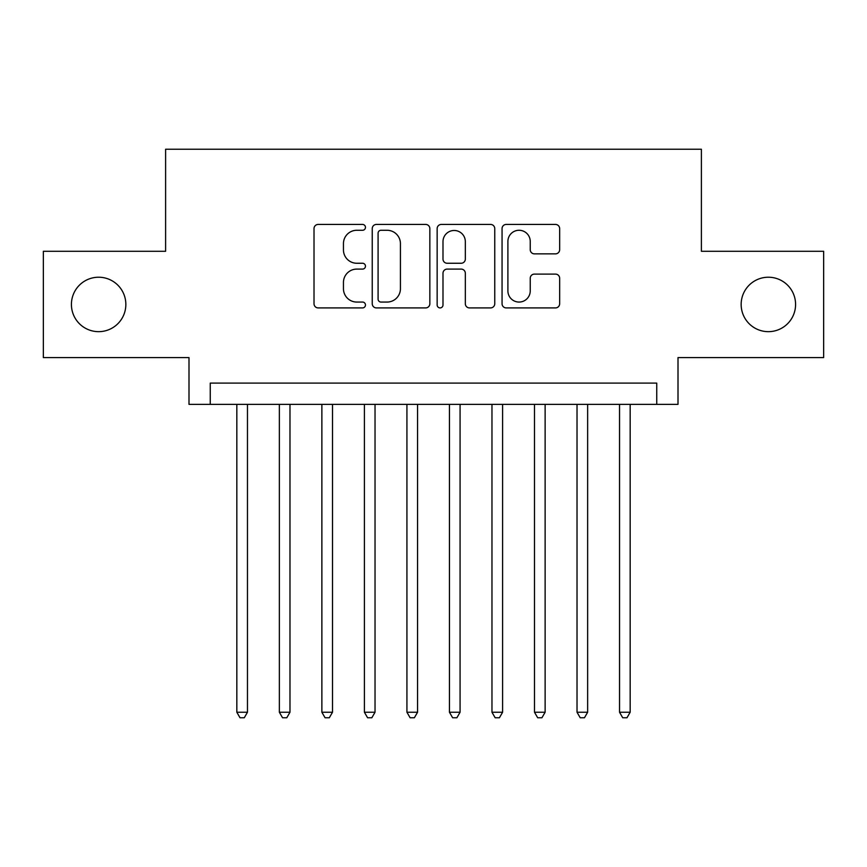 <?xml version="1.0" encoding="UTF-8"?>
<svg xmlns="http://www.w3.org/2000/svg" width="867" height="867" viewBox="0 0 867 867"><rect width="100%" height="100%" fill="white"/><g stroke="black" fill="none" stroke-linecap="round" stroke-linejoin="round"><path stroke-width="1.3" d="M365.462 227.349A2.926 2.926 0 0 0 362.547 224.434L318.2 224.434A4.172 4.172 0 0 0 314.017 228.606L314.017 303.732A4.172 4.172 0 0 0 318.2 307.915L362.547 307.915A2.926 2.926 0 0 0 365.462 304.989A2.926 2.926 0 0 0 362.547 302.063L356.803 302.063A13.352 13.352 0 0 1 343.451 288.711L343.451 282.447A13.352 13.352 0 0 1 356.803 269.095L362.547 269.095A2.926 2.926 0 0 0 365.462 266.169A2.926 2.926 0 0 0 362.547 263.254L356.803 263.254A13.352 13.352 0 0 1 343.451 249.891L343.451 243.627A13.352 13.352 0 0 1 356.803 230.275L362.547 230.275A2.926 2.926 0 0 0 365.462 227.349M741.155 304.447A27.213 27.213 0 0 0 768.368 331.66A27.213 27.213 0 0 0 795.581 304.447A27.213 27.213 0 0 0 768.368 277.223A27.213 27.213 0 0 0 741.155 304.447M71.419 304.447A27.213 27.213 0 0 0 98.632 331.66A27.213 27.213 0 0 0 125.845 304.447A27.213 27.213 0 0 0 98.632 277.223A27.213 27.213 0 0 0 71.419 304.447M555.487 253.858A4.172 4.172 0 0 0 559.659 249.685L559.659 228.606A4.172 4.172 0 0 0 555.487 224.434L506.23 224.434A4.172 4.172 0 0 0 502.058 228.606L502.058 303.732A4.172 4.172 0 0 0 506.23 307.915L555.487 307.915A4.172 4.172 0 0 0 559.659 303.732L559.659 278.274A4.172 4.172 0 0 0 555.487 274.102L534.408 274.102A4.172 4.172 0 0 0 530.236 278.274L530.236 290.9A11.163 11.163 0 0 1 519.062 302.063A11.163 11.163 0 0 1 507.899 290.9L507.899 241.438A11.163 11.163 0 0 1 519.062 230.275A11.163 11.163 0 0 1 530.236 241.438L530.236 249.685A4.172 4.172 0 0 0 534.408 253.858L555.487 253.858M656.742 404.369L678.005 404.369L678.005 357.594L823.65 357.594L823.65 251.289L701.392 251.289L701.392 149.232L165.608 149.232L165.608 251.289L43.35 251.289L43.35 357.594L188.995 357.594L188.995 404.369L656.742 404.369L656.742 383.106L210.258 383.106L210.258 404.369M429.848 228.606A4.172 4.172 0 0 0 425.675 224.434L376.419 224.434A4.172 4.172 0 0 0 372.246 228.606L372.246 303.732A4.172 4.172 0 0 0 376.419 307.915L425.675 307.915A4.172 4.172 0 0 0 429.848 303.732L429.848 228.606M441.325 224.434L490.581 224.434A4.172 4.172 0 0 1 494.754 228.606L494.754 303.732A4.172 4.172 0 0 1 490.581 307.915L469.502 307.915A4.172 4.172 0 0 1 465.33 303.732L465.33 273.268A4.172 4.172 0 0 0 461.157 269.095L447.166 269.095A4.172 4.172 0 0 0 442.994 273.268L442.994 304.989A2.926 2.926 0 0 1 440.078 307.915A2.926 2.926 0 0 1 437.152 304.989L437.152 228.606A4.172 4.172 0 0 1 441.325 224.434M381.014 230.275A2.926 2.926 0 0 0 378.088 233.201L378.088 299.148A2.926 2.926 0 0 0 381.014 302.063L387.061 302.063A13.352 13.352 0 0 0 400.424 288.711L400.424 243.627A13.352 13.352 0 0 0 387.061 230.275L381.014 230.275M465.33 241.655A11.163 11.163 0 0 0 454.156 230.481A11.163 11.163 0 0 0 442.994 241.655L442.994 259.07A4.172 4.172 0 0 0 447.166 263.254L461.157 263.254A4.172 4.172 0 0 0 465.33 259.07L465.33 241.655M236.832 404.369L236.832 712.24L247.463 712.24L247.463 404.369M247.463 712.24L244.277 717.768L240.018 717.768L236.832 712.24M279.358 404.369L279.358 712.24L289.979 712.24L289.979 404.369M289.979 712.24L286.793 717.768L282.544 717.768L279.358 712.24M321.874 404.369L321.874 712.24L332.505 712.24L332.505 404.369M332.505 712.24L329.319 717.768L325.071 717.768L321.874 712.24M364.4 404.369L364.4 712.24L375.032 712.24L375.032 404.369M375.032 712.24L371.845 717.768L367.586 717.768L364.4 712.24M406.926 404.369L406.926 712.24L417.558 712.24L417.558 404.369M417.558 712.24L414.361 717.768L410.113 717.768L406.926 712.24M449.442 404.369L449.442 712.24L460.074 712.24L460.074 404.369M460.074 712.24L456.887 717.768L452.639 717.768L449.442 712.24M491.968 404.369L491.968 712.24L502.6 712.24L502.6 404.369M502.6 712.24L499.414 717.768L495.155 717.768L491.968 712.24M534.495 404.369L534.495 712.24L545.126 712.24L545.126 404.369M545.126 712.24L541.929 717.768L537.681 717.768L534.495 712.24M577.021 404.369L577.021 712.24L587.642 712.24L587.642 404.369M587.642 712.24L584.456 717.768L580.207 717.768L577.021 712.24M619.537 404.369L619.537 712.24L630.168 712.24L630.168 404.369M630.168 712.24L626.982 717.768L622.723 717.768L619.537 712.24"/></g></svg>

